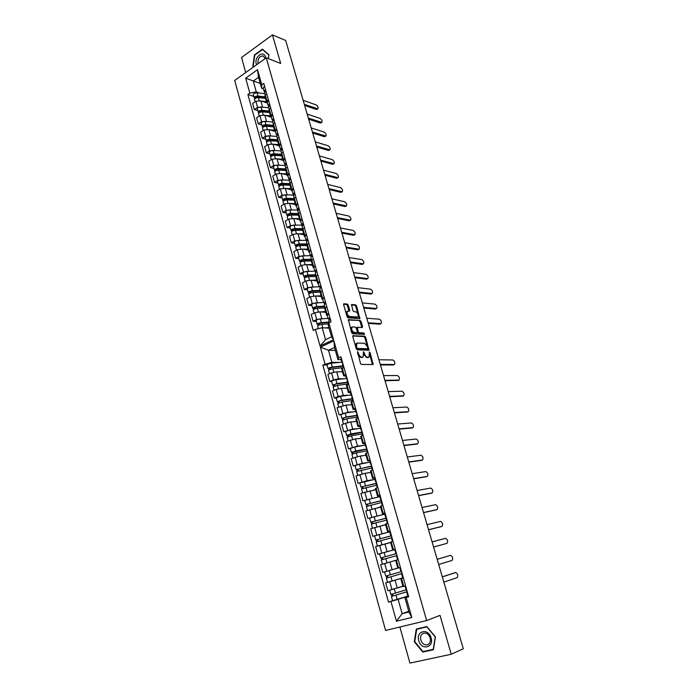 <?xml version="1.0" encoding="UTF-8"?>
<svg xmlns="http://www.w3.org/2000/svg" width="698" height="698" viewBox="0 0 698 698"><rect width="100%" height="100%" fill="white"/><g stroke="black" fill="none" stroke-linecap="round" stroke-linejoin="round"><path stroke-width="1.05" d="M357.533 351.574L360.465 363.396L361.424 364.452L373.098 364.531L370.123 352.63L369.364 351.923L369.05 357.167L367.619 357.245C366.328 357.018 365.324 355.901 364.618 353.895L363.44 351.757L363.1 357.044L361.643 357.123C360.325 356.896 359.313 355.771 358.606 353.746L357.533 351.574M353.136 335.59L352.778 336.593L356.285 348.826L357.236 349.89L368.954 350.204L365.647 337.213L364.722 336.166L352.83 335.729M285.683 40.484L463.298 648.747L451.24 654.253L440.019 615.374L426.644 620.548L266.252 57.829L280.683 63.457L272.438 34.9L285.683 40.484M348.241 305.139L347.299 304.066L343.809 303.787L343.634 304.712L347.081 316.744L348.032 317.817L359.819 318.646L356.556 305.899L355.631 304.843L351.548 304.511L352.848 310.505L353.781 311.57L355.718 311.736C358.118 313.21 358.798 314.973 357.751 317.04L349.637 316.534C347.194 315.068 346.505 313.28 347.569 311.186L349.541 311.168L349.715 310.244L348.241 305.139L347.403 305.55L346.461 304.476L343.573 304.215M351.67 332.719L348.363 319.64L360.159 320.443L361.084 321.49L362.559 326.585L362.218 327.554L357.393 327.292L358.205 331.663L359.138 332.719L363.981 332.981L364.504 334.377L352.621 333.784L351.67 332.719M399.893 627.005L409.927 663.1L451.24 654.253M266.252 57.829L234.703 80.453L385.575 630.46L426.644 620.548M272.438 34.9L241.543 57.506L245.722 72.548M267.334 103.042L260.816 100.87L255.887 101.271L257.571 107.309L263.635 107.265M266.95 100.905L265.24 94.832L264.917 96.15L266.619 102.213L266.95 100.905L268.416 99.91M265.24 94.832L266.697 93.829M257.632 110.598L254.316 109.534L252.641 103.496L255.887 101.271M270.955 117.107L264.821 115.153L259.874 115.58L256.611 117.788L258.295 123.869L261.567 121.679L267.657 121.583M270.763 108.234L269.297 109.228L268.957 110.52L270.684 116.627L271.025 115.353L272.499 114.367M254.316 109.534L257.571 107.309M267.43 103.095L266.619 102.213M316.351 321.49L313.088 321.272L316.7 319.51L323.104 318.707M327.327 315.671L326.612 315.234L327.118 314.397L328.741 313.603M325.791 312.311L319.911 311.849L314.807 312.721L311.212 314.51L313.088 321.272M326.812 306.771L324.692 308.429L326.612 315.234M311.927 305.602L308.664 305.323L312.242 303.517L318.611 302.775M322.808 299.643L322.092 299.18L322.581 298.299L324.195 297.488M321.342 296.545L315.461 295.952L310.366 296.79L306.797 298.613L308.664 305.323M322.275 290.717L320.19 292.427L322.092 299.18M307.539 289.853L304.276 289.504L307.827 287.663L314.161 286.983M318.332 283.763L317.607 283.257L318.079 282.341L319.684 281.512M316.944 280.901L311.046 280.195L305.968 280.989L302.426 282.847L304.276 289.504M317.791 274.803L315.723 276.565L317.607 283.257M303.194 274.227L299.913 273.817L303.447 271.941L309.755 271.321M313.899 268.006L313.158 267.474L313.62 266.523L315.208 265.676M312.573 265.388L306.666 264.559L301.597 265.327L298.09 267.221L299.913 273.817M313.332 259.019L311.291 260.834L313.158 267.474M298.875 258.74L295.603 258.26L299.102 256.349L305.375 255.791M309.493 252.388L308.752 251.821L309.205 250.835L310.776 249.971M308.237 250.006L302.321 249.064L297.269 249.788L293.779 251.716L295.603 258.26M308.917 243.366L306.893 245.234L308.752 251.821M294.6 243.375L291.319 242.825L294.792 240.889L301.047 240.382M305.131 236.901L304.38 236.29L304.817 235.278L306.378 234.397M303.944 234.746L298.02 233.69L292.977 234.38L289.513 236.343L291.319 242.825M304.537 227.853L302.976 228.735L302.539 229.764L304.38 236.29M290.359 228.133L287.07 227.531L290.516 225.55L296.746 225.105M300.803 221.536L300.044 220.9L300.472 219.844L302.025 218.954M299.686 219.617L293.745 218.448L288.719 219.102L285.281 221.092L287.07 227.531M300.192 212.462L298.639 213.361L298.221 214.426L300.044 220.9M286.154 213.021L282.856 212.358L286.276 210.342L292.488 209.95M296.51 206.303L295.743 205.631L296.161 204.549L297.697 203.642M295.455 204.601L289.513 203.327L284.496 203.947L281.085 205.971L282.856 212.358M295.882 197.202L294.347 198.11L293.937 199.209L295.743 205.631M281.975 198.031L278.676 197.307L282.079 195.266L288.265 194.925M292.253 191.2L291.485 190.493L291.886 189.376L293.413 188.451M291.267 189.716L285.316 188.329L280.308 188.922L276.923 190.973L278.676 197.307M291.607 182.065L290.08 182.989L289.687 184.124L291.485 190.493M277.839 183.164L274.532 182.379L277.909 180.302L284.077 180.014M288.03 176.21L287.253 175.477L287.646 174.326L289.164 173.392M287.105 174.954L281.146 173.453L276.155 174.011L272.796 176.097L274.532 182.379M287.375 167.058L285.857 168L285.473 169.16L287.253 175.477M273.729 168.41L270.423 167.572L273.773 165.47L279.915 165.234M283.842 161.351L283.056 160.584L283.44 159.397L284.941 158.455M282.978 160.304L277.019 158.699L272.037 159.231L268.695 161.343L270.423 167.572M283.17 152.173L281.669 153.124L281.294 154.319L283.056 160.584M269.655 153.787L266.348 152.888L269.672 150.751L275.797 150.567M279.689 146.606L278.903 145.812L279.261 144.599L280.762 143.64M278.886 145.769L272.918 144.067L267.945 144.565L264.638 146.711L266.348 152.888M278.999 137.401L277.507 138.37L277.15 139.6L278.903 145.812M265.615 139.268L262.308 138.317L265.606 136.154L271.714 136.014M275.57 131.992L274.776 131.163L275.125 129.915L276.609 128.938M274.855 131.364L268.852 129.558L263.896 130.011L260.607 132.192L262.308 138.317M274.864 122.761L273.389 123.738L273.04 125.003L274.776 131.163M261.61 124.872L258.295 123.869M271.487 117.482L270.684 116.627M263.896 130.011L265.606 136.154M267.945 144.565L269.672 150.751M272.037 159.231L273.773 165.47M276.155 174.011L277.909 180.302M280.308 188.922L282.079 195.266M284.496 203.947L286.276 210.342M288.719 219.102L290.516 225.55M292.977 234.38L294.792 240.889M297.269 249.788L299.102 256.349M301.597 265.327L303.447 271.941M305.968 280.989L307.827 287.663M310.366 296.79L312.242 303.517M314.807 312.721L316.7 319.51M259.874 115.58L261.567 121.679M275.125 129.915L273.389 123.738M279.261 144.599L277.507 138.37M283.44 159.397L281.669 153.124M287.646 174.326L285.857 168M291.886 189.376L290.08 182.989M296.161 204.549L294.347 198.11M300.472 219.844L298.639 213.361M304.817 235.278L302.976 228.735M309.205 250.835L307.338 244.239M313.62 266.523L311.744 259.865M318.079 282.341L316.194 275.631M322.581 298.299L320.67 291.537M327.118 314.397L325.189 307.574M271.025 115.353L269.297 109.228M329.081 328.156L322.214 327.755L325.547 339.69L331.533 336.864L328.165 324.884L328.837 322.869L331.053 321.795L263.757 83.411L261.785 84.79L261.593 88.227L258.522 77.303L253.252 81.029L256.288 91.918L259.647 93.07M342.544 371.825L336.706 371.825L331.559 372.845L327.868 374.494L329.805 381.474L333.513 379.843L338.661 378.813L343.774 378.761M343.913 367.349L341.697 368.806L343.678 375.838L345.903 374.407M331.637 381.448L329.805 381.474M345.798 376.135L343.678 375.838M347.168 388.236L341.339 388.376L336.183 389.432L332.457 391.037L334.412 398.078L338.155 396.49L343.311 395.417L348.468 395.243M348.634 384.066L346.382 385.462L348.381 392.555L350.64 391.185M336.244 398.017L334.412 398.078M350.492 392.782L348.381 392.555M351.827 404.788L346.016 405.058L337.09 407.728L339.062 414.83L348.005 412.169L353.205 411.872M353.389 400.931L351.12 402.266L353.136 409.421L355.422 408.112M340.886 414.725L339.062 414.83M355.23 409.569L353.136 409.421M356.53 421.487L350.728 421.897L341.758 424.567L343.748 431.73L352.734 429.061L358.004 428.633M358.196 417.945L355.893 419.219L357.926 426.434L360.238 425.187M345.571 431.582L343.748 431.73M360.011 426.513L357.926 426.434M361.276 438.327L355.483 438.876L346.478 441.546L348.485 448.77L357.507 446.101L362.864 445.542M363.039 435.107L360.709 436.32L362.759 443.596L365.098 442.41M350.3 448.578L348.485 448.77M364.827 443.596L362.759 443.596M366.057 455.314L360.281 456.003L351.234 458.673L353.258 465.967L362.323 463.298L367.802 462.591M367.925 452.417L365.569 453.569L367.637 460.916L370.01 459.79M355.073 465.732L353.258 465.967M369.696 460.828L367.637 460.916M370.882 472.45L365.124 473.288L356.032 475.957L358.074 483.313L367.183 480.643L372.837 479.762M372.854 469.885L370.464 470.976L372.549 478.383L374.957 477.327M374.913 479.334L358.074 483.313M374.599 478.226L372.549 478.383M375.751 489.743L360.866 493.39L362.925 500.815L378.019 497.063M377.836 487.509L375.411 488.53L377.513 496.008L379.948 495.013M379.808 496.662L362.925 500.815M379.546 495.763L377.513 496.008M380.663 507.184L365.752 510.98L367.829 518.474L383.438 514.461M382.853 505.291L380.401 506.251L382.521 513.798L384.991 512.864M384.738 514.156L367.829 518.474M384.546 513.466L382.521 513.798M385.279 524.852L370.673 528.726L372.776 536.282L389.449 531.859M387.922 523.238L385.436 524.128L387.582 531.736L390.077 530.881M374.651 535.837L372.776 536.282M389.58 531.326L387.582 531.736M390.618 542.529L375.646 546.639L377.766 554.256L394.728 549.562M392.485 541.517L390.514 542.163L392.677 549.85L395.208 549.056M380.297 553.593L377.766 554.256M394.667 549.352L392.677 549.85M395.644 560.389L380.663 564.699L382.801 572.395L400.382 567.404M398.192 559.621L388.926 562.326M402.72 577.9L385.724 582.935L387.879 590.7L402.912 586.207M403.392 578.057L400.809 578.738L403.374 577.979M388.324 582.132L385.724 582.935M405.041 586.067L403.767 586.416L401.559 578.572M400.809 578.738L403.016 586.564L403.767 586.416M379.651 545.417L381.78 553.06M374.651 527.461L376.763 535.043M369.687 509.671L371.781 517.183M364.775 492.038L366.851 499.48M359.906 474.561L361.965 481.934M355.081 457.234L357.114 464.545M350.291 440.063L352.316 447.305M345.545 423.04L347.552 430.221M340.842 406.166L342.831 413.286M336.183 389.432L338.155 396.49M331.559 372.845L333.513 379.843M384.703 563.53L386.849 571.243M389.789 581.809L391.962 589.592M393.393 549.596L391.22 541.901M388.28 531.44L386.125 523.814M383.211 513.449L381.073 505.884M378.185 495.615L376.074 488.12M373.203 477.947L371.109 470.513M368.265 460.427L366.188 453.072M363.37 443.073L361.32 435.77M358.528 425.867L356.486 418.626M353.72 408.81L351.696 401.638M348.956 391.901L346.95 384.79M344.227 375.14L342.247 368.09M398.558 567.919L396.368 560.145M408.731 611.291L402.135 613.682L408.923 611.98L404.884 597.601L408.696 596.842L340.929 356.774L338.67 357.795L337.928 359.583L334.517 347.456L328.496 350.239L331.873 362.323L339.132 362.41M327.074 365.028L322.825 364.993L388.498 602.121L398.13 599.373L402.135 613.682L396.438 621.22L390.95 601.475M392.695 600.699L388.498 602.121M341.139 359.636L337.928 359.583M331.873 362.323L322.825 364.993M335.354 350.431L328.496 350.239L320.356 347.176L333.888 340.833L338.67 357.795M404.884 597.601L407.981 596.554M407.649 596.144L398.13 599.373M256.288 91.918L249.832 93.131L245.679 78.15L257.536 69.704L261.785 84.79M328.837 322.869L333.565 339.673L320.042 346.025L315.417 329.36L322.214 327.755M249.832 93.131L247.903 94.483L313.245 330.407L315.417 329.36M406.175 597.497L411.794 617.442L396.438 621.22M325.024 363.99L320.356 347.176M435.421 636.89L426.792 626.551L416.287 629.046L414.298 641.715L422.779 652.063L433.397 649.733L435.421 636.89M268.355 58.649L268.904 54.741L262.422 49.13L254.43 54.933L252.851 66.266L253.575 66.921M260.267 83.516L245.679 78.15M263.416 88.864L261.593 88.227M333.888 340.833L334.517 347.456M408.923 611.98L411.794 617.442M253.688 96.429L247.903 94.483M257.536 69.704L258.522 77.303M325.547 339.69L320.042 346.025M331.533 336.864L333.565 339.673M358.048 354.959L360.787 357.507L361.643 357.123M363.1 357.044L360.787 357.507M363.894 354.68L366.764 357.629L367.619 357.245M369.05 357.167L366.764 357.629M372.479 364.557L369.835 354.977M348.93 311.168L347.403 305.55M347.569 311.186L346.723 311.587L346.112 313.35M346.531 314.824L348.791 316.944L349.637 316.534M357.751 317.04L356.442 317.52L348.791 316.944M357.865 313.699L355.727 306.3L354.802 305.244L351.321 304.921M359.208 318.646L358.362 315.409M348.127 320.042L360.159 320.443M361.773 327.528L360.247 321.891L359.313 320.836M356.713 327.667L356.303 328.165M358.205 331.663L357.367 332.056L358.292 333.112L363.981 332.981M363.833 334.368L363.135 333.374M352.665 326.961L352.193 327.048C351.094 329.177 351.783 330.983 354.244 332.449L357.114 332.571L357.297 331.611L356.312 328.191L355.369 327.126L352.665 326.961M352.193 327.048L351.347 327.449L350.736 329.482M351.042 330.538L353.389 332.85L354.244 332.449M356.399 332.859L353.389 332.85M367.131 345.641L364.801 337.605L363.876 336.558L352.726 336.008M368.335 350.221L367.959 348.503M356.879 347.717L357.542 348.459L367.794 348.764L367.497 346.601L364.513 343.25L357.053 343.076L356.442 346.208L356.879 347.717L356.076 348.075M356.189 348.476L357.542 348.459M367.026 349.079L356.678 348.843M357.053 343.076L356.198 343.468L355.413 345.78M253.749 66.607L252.851 66.266M424.698 651.234L422.779 652.063M414.76 641.523L414.298 641.715M400.547 586.966L402.921 586.233M406.105 589.871L390.863 594.443L389.685 590.211L395.033 588.702M402.938 586.276L397.319 588.004M407.222 591.616L392.895 596.022L392.616 594.015M407.239 591.686L391.421 596.45L391.953 596.24L391.421 594.33M407.85 596.083L392.599 600.699L391.421 596.45M393.166 595.97L391.953 596.24M329.247 322.493L320.53 323.113L317.756 324.579L317.136 324.326L316.107 320.626C316.526 319.832 317.922 319.256 320.286 318.899L328.086 318.367M329.124 322.048L321.324 322.598C318.951 322.965 317.564 323.54 317.136 324.326M319.082 325.006L318.716 323.689M328.269 328.104L329.055 328.043M328.505 323.872L321.813 324.352C319.448 324.718 318.052 325.294 317.625 326.071L318.349 328.662M328.933 327.606L324.919 327.912M318.026 325.547L317.756 324.579M400.975 571.714L385.767 576.138L384.607 571.932L397.808 568.067M397.877 568.111L384.607 571.932M402.109 573.494L387.791 577.7L387.503 575.658M402.109 573.52L386.326 578.127L386.867 577.953L386.317 575.998M402.711 577.865L387.495 582.341L386.326 578.127M388.053 577.639L386.867 577.953M396.481 553.584L380.724 557.99L379.572 553.828L394.736 549.588M396.481 553.558L380.724 557.99M382.993 559.447L382.443 557.493M396.455 555.678L381.274 559.962L382.434 564.141M381.815 559.796L381.274 557.859M391.465 535.794L375.725 540.016L374.582 535.89L389.711 531.797M391.447 535.732L375.725 540.016M377.967 541.404L377.435 539.502M388.358 543.096L390.61 542.494M391.412 537.826L376.266 541.962L377.417 546.098M390.592 542.451L385.113 543.917M382.513 544.606L377.435 546.089M376.798 541.77L376.274 539.912M386.483 518.169L370.769 522.191L369.635 518.099M386.456 518.064L370.769 522.191M372.985 523.526L372.47 521.668M386.422 520.132L371.31 524.128L372.435 528.168M385.593 524.687L382.042 525.577M371.825 523.901L371.327 522.121M381.553 500.693L365.857 504.532L364.731 500.475M381.518 500.553L365.857 504.532M368.047 505.797L367.549 504M381.474 502.586L366.398 506.451L367.497 510.404M380.637 507.088L377.819 507.743M366.895 506.19L366.424 504.488M376.667 483.374L360.997 487.021L359.871 483.007M376.615 483.199L360.997 487.021M363.152 488.234L362.663 486.48M376.571 485.206L361.52 488.923L362.594 492.797M375.725 489.63L373.29 490.162M362.018 488.635L361.564 487.012M371.231 466.29L356.163 469.667L355.064 465.688L359.47 464.196L370.062 462.155M371.545 466.028L356.163 469.667M358.31 470.818L357.83 469.117M371.711 467.974L356.695 471.551L357.742 475.338M370.847 472.337L368.657 472.773M357.175 471.246L356.739 469.684M366.424 449.259L351.382 452.47L350.283 448.517L354.671 446.999L365.263 445.115M366.363 449.032L355.771 450.952L351.382 452.47M353.502 453.56L353.04 451.903M366.886 450.891L356.294 452.828L351.905 454.337L352.935 458.036M366.022 455.183L363.99 455.567M352.377 453.997L351.966 452.513M361.66 432.367L346.644 435.421L345.554 431.504L349.907 429.951L360.5 428.232M361.59 432.114L351.007 433.877L346.644 435.421M348.738 436.459L348.285 434.845M362.114 433.955L351.522 435.726L347.159 437.271L348.162 440.892M361.232 438.187L359.322 438.51M347.621 436.904L347.229 435.491M356.94 415.624L345.44 417.36L341.941 418.512L340.868 414.638L345.187 413.059L355.771 411.488M356.861 415.345L346.278 416.942L341.941 418.512M344.009 419.498L343.573 417.928M357.376 417.16L346.793 418.783L342.456 420.353L343.433 423.887M356.486 421.33L354.663 421.618M342.91 419.96L342.535 418.617M352.254 399.029L340.755 400.6L337.282 401.76L336.218 397.912L340.511 396.307L351.094 394.894M352.167 398.715L341.584 400.155L337.282 401.76M339.333 402.685L338.905 401.167M352.673 400.521L342.099 401.978L337.788 403.575L338.748 407.039M351.783 404.622L350.03 404.875M338.233 403.156L337.884 401.891M347.613 382.565L336.122 383.97L333.269 385.305L332.667 385.148L331.602 381.335C332.074 380.68 333.496 380.131 335.878 379.695L346.452 378.438M347.517 382.225L336.942 383.516L332.667 385.148M334.682 386.02L334.272 384.537M348.023 384.013L337.448 385.322L333.164 386.945L334.106 390.33M347.115 388.062L345.414 388.28M333.6 386.509L333.269 385.305M343.006 366.249L331.524 367.488L328.688 368.858L328.086 368.675L327.03 364.897C327.484 364.199 328.898 363.649 331.28 363.23L341.846 362.122M342.901 365.874L332.335 367.017C329.953 367.445 328.54 367.994 328.086 368.675M330.084 369.495L329.683 368.064M343.18 367.68L332.833 368.814C330.459 369.233 329.037 369.783 328.584 370.464L329.5 373.762M342.491 371.641L340.842 371.825M329.011 369.992L328.688 368.858M324.779 306.631L316.063 307.137L313.315 308.629L312.695 308.35L311.674 304.686C312.076 303.857 313.463 303.272 315.819 302.932L323.619 302.504M324.64 306.152L316.848 306.605C314.484 306.946 313.105 307.53 312.695 308.35M314.615 308.987L314.257 307.705M323.811 312.163L325.713 312.041M324.867 307.897L317.337 308.341C314.973 308.682 313.585 309.266 313.175 310.087L314.021 313.114M325.582 311.578L320.461 311.893M313.568 309.537L313.315 308.629M320.347 290.892L311.64 291.284L308.909 292.82L308.28 292.514L307.268 288.876C307.661 288.012 309.04 287.419 311.395 287.096L319.187 286.773M320.199 290.394L312.416 290.743C310.052 291.066 308.682 291.651 308.28 292.514M310.182 293.099L309.833 291.86M319.387 296.345L321.263 296.257M320.208 292.13L312.896 292.462C310.54 292.785 309.162 293.378 308.76 294.233L309.589 297.191M321.124 295.76L316.028 296.013M309.144 293.657L308.909 292.82M315.95 275.291L307.242 275.57L304.546 277.141L303.909 276.809L302.906 273.206C303.29 272.299 304.651 271.697 307.007 271.4L314.807 271.182M315.801 274.768L308.01 275.012C305.663 275.317 304.293 275.911 303.909 276.809M305.794 277.35L305.454 276.146M314.999 280.666L316.857 280.605M315.705 276.478L308.49 276.722C306.134 277.027 304.773 277.621 304.389 278.511L305.192 281.399M316.709 280.081L311.64 280.264M304.756 277.917L304.546 277.141M311.587 259.822L302.888 259.988L300.21 261.584L299.573 261.235L298.578 257.658C298.945 256.716 300.306 256.114 302.653 255.834L310.689 255.704M311.43 259.263L303.647 259.412C301.3 259.7 299.948 260.302 299.573 261.235M301.431 261.724L301.108 260.563M310.645 265.118L312.486 265.074M311.325 260.965L304.127 261.104C301.78 261.392 300.419 261.994 300.044 262.928L300.829 265.737M312.329 264.533L307.277 264.647M300.41 262.3L300.21 261.584M307.129 244.475L298.57 244.536L295.917 246.167L295.271 245.792L294.286 242.241C294.643 241.272 295.987 240.653 298.334 240.391L306.684 240.365M307.103 243.899L299.329 243.942C296.982 244.204 295.629 244.824 295.271 245.792M297.112 246.228L296.798 245.111M306.326 249.701L308.15 249.683M306.989 245.565L299.791 245.626C297.453 245.888 296.1 246.499 295.743 247.467L296.502 250.216M307.993 249.107L302.958 249.16M296.1 246.822L295.917 246.167M302.6 229.249L294.294 229.206L291.651 230.872L291.005 230.471L290.028 226.955C290.368 225.943 291.712 225.323 294.05 225.079L302.688 225.157M302.81 228.647L295.036 228.604C292.698 228.848 291.354 229.468 291.005 230.471M292.828 230.864L292.523 229.782M302.042 234.406L303.848 234.415M302.696 230.305L295.498 230.27C293.16 230.514 291.816 231.134 291.467 232.137L292.218 234.816M303.682 233.813L298.665 233.804M291.825 231.466L291.651 230.872M298.203 214.146L290.045 214.007L287.428 215.699L285.805 211.791C286.136 210.752 287.471 210.115 289.801 209.897L298.168 210.072M298.491 213.527L290.778 213.387C288.449 213.614 287.114 214.242 286.782 215.281M288.579 215.63L288.283 214.583M297.793 219.242L299.582 219.268M298.43 215.167L291.241 215.045C288.911 215.272 287.576 215.9 287.236 216.93L287.969 219.538M299.407 218.649L294.408 218.579M287.576 216.24L287.428 215.699M293.928 199.174L285.831 198.93L283.24 200.658L281.617 196.749C281.94 195.676 283.266 195.039 285.595 194.838L293.666 195.1M294.05 198.529L286.564 198.302C284.234 198.511 282.908 199.148 282.585 200.213M284.365 200.518L284.077 199.506M293.579 204.2L295.359 204.244M294.198 200.143L287.018 199.942C284.688 200.152 283.362 200.78 283.039 201.844L283.746 204.392M295.175 203.598L290.194 203.467M283.371 201.137L283.24 200.658M289.74 184.316L281.652 183.975L279.078 185.729L277.464 181.838C277.778 180.73 279.095 180.084 281.416 179.901L289.286 180.25M289.705 183.644L282.376 183.338C280.055 183.522 278.729 184.167 278.423 185.267M280.186 185.528L279.915 184.551M289.391 189.28L291.162 189.35M290.01 185.249L282.83 184.961C280.509 185.153 279.183 185.79 278.877 186.889L279.566 189.367M290.97 188.678L286.006 188.486M279.2 186.165L279.078 185.729M285.595 169.579L277.507 169.143L274.96 170.931L273.346 167.04C273.642 165.906 274.951 165.252 277.272 165.086L285.037 165.522M285.447 168.881L278.223 168.488C275.902 168.663 274.593 169.309 274.297 170.443M276.033 170.661L275.771 169.727M285.246 174.483L287 174.57M285.848 170.478L278.676 170.103C276.356 170.277 275.047 170.923 274.742 172.048L275.413 174.474M286.799 173.881L281.844 173.627M281.477 154.956L273.398 154.433L270.868 156.247L269.262 152.365C269.55 151.196 270.85 150.541 273.162 150.384L280.901 150.908M281.277 154.232L274.105 153.769C271.792 153.918 270.492 154.581 270.205 155.741M281.53 155.165L280.552 154.895M271.923 155.916L271.67 155.017M281.128 159.807L282.873 159.912M281.722 155.82L274.558 155.366C272.237 155.523 270.937 156.178 270.649 157.338L271.304 159.694M282.673 159.196L277.725 158.891M277.394 140.455L269.323 139.844L266.811 141.685L265.205 137.803C265.484 136.607 266.776 135.944 269.088 135.813L276.818 136.424M277.185 139.713L270.021 139.164C267.709 139.303 266.418 139.966 266.139 141.153M277.49 140.804L275.911 140.342M267.849 141.293L267.604 140.42M277.036 145.245L278.772 145.367M277.63 141.284L270.466 140.752C268.154 140.891 266.863 141.554 266.584 142.741L267.221 145.036M278.563 144.634L273.633 144.277M273.337 126.068L265.275 125.37L262.788 127.237L261.192 123.363C261.453 122.133 262.736 121.469 265.039 121.347L272.77 122.045M273.127 125.3L265.973 124.68C263.67 124.794 262.378 125.466 262.116 126.687M273.476 126.547L271.348 125.893M263.8 126.783L263.565 125.945M272.988 130.796L274.715 130.945M273.564 126.87L266.409 126.251C264.106 126.373 262.814 127.036 262.553 128.258L263.172 130.491M274.497 130.186L269.576 129.776M269.323 111.793L261.261 111.008L258.792 112.902L257.196 109.036C257.449 107.78 258.731 107.108 261.026 107.003L268.747 107.789M269.096 111.008L261.951 110.31C259.647 110.406 258.373 111.087 258.12 112.334M269.498 112.413L266.845 111.558M259.787 112.395L259.56 111.593M268.966 116.47L270.684 116.636M269.533 112.561L262.387 111.863C260.084 111.968 258.81 112.648 258.548 113.896L259.159 116.069M270.466 115.851L265.554 115.388M265.336 97.641L257.283 96.769L254.831 98.688L253.243 94.832C253.487 93.541 254.753 92.86 257.047 92.773L264.76 93.637M265.109 96.83L257.963 96.054C255.669 96.132 254.395 96.821 254.151 98.095M265.484 98.366L262.413 97.319M255.808 98.113L255.59 97.345M264.978 102.257L266.715 102.44M265.537 98.366L258.4 97.598C256.105 97.685 254.831 98.366 254.587 99.64L255.171 101.76M266.462 101.638L261.558 101.114M407.37 592.14L406.803 592.375L407.405 592.253M406.803 592.375L408.016 596.668L408.618 596.554M442.305 576.845L454.529 572.849M405.032 586.076L406.236 590.351L406.829 590.229M443.849 582.123L457.146 577.647C458.316 575.44 457.818 573.739 455.672 572.543L442.323 576.906M329.29 322.651L328.741 320.696L330.416 319.527M368.125 322.799L381.029 323.61L379.625 324.16L368.291 323.383M329.744 318.637L330.206 318.794M330.049 319.667L328.243 318.934L329.918 317.764M328.243 318.934L327.196 315.208L328.863 314.03M381.029 323.61C381.876 321.9 381.317 320.426 379.363 319.195L366.79 318.253M402.153 573.677L401.586 573.861L402.17 573.712M437.184 559.316L450.559 555.364L437.192 559.334M400.399 567.439L399.823 567.614L400.399 567.457M399.823 567.614L401.018 571.854L401.603 571.706M438.702 564.499L452.051 560.415C453.229 558.243 452.732 556.559 450.568 555.364L449.39 555.695M398.183 559.587L397.598 559.744L398.174 559.569M397.598 559.744L396.412 555.521L396.979 555.346M433.598 547.031L446.999 543.332L433.606 547.049M396.429 553.392L395.845 553.531L396.42 553.348M395.845 553.531L394.667 549.335L395.234 549.143M446.999 543.332L447.008 543.332C448.186 541.194 447.688 539.528 445.516 538.324L432.106 541.91M392.459 541.517L391.281 537.347L391.84 537.137M440.909 526.728L428.563 529.773M391.316 535.279L390.723 535.383L391.281 535.165M390.723 535.383L389.554 531.213L390.103 530.995M428.546 529.712L442.026 526.388C443.178 524.285 442.672 522.628 440.525 521.423L427.063 524.634M387.355 523.421L386.203 519.338L386.753 519.103M435.997 509.924L423.564 512.646M386.247 517.323L385.654 517.384L386.195 517.139M385.654 517.384L384.485 513.257L385.026 513.004M423.529 512.541L437.088 509.584C438.213 507.516 437.707 505.875 435.569 504.671L422.063 507.507M382.295 505.483L381.169 501.496L381.701 501.216M431.137 493.259L418.599 495.676M381.23 499.532L380.619 499.559L381.152 499.279M380.619 499.559L379.468 495.467L380 495.179M418.556 495.519L432.193 492.919C433.292 490.886 432.777 489.263 430.657 488.059L417.099 490.528M377.278 487.701L376.178 483.801L376.702 483.505M426.312 476.734L413.687 478.837M376.248 481.899L375.637 481.882L376.161 481.576M375.637 481.882L374.486 477.825L375.009 477.519M413.626 478.645L427.333 476.394C428.406 474.396 427.891 472.79 425.789 471.578L412.186 473.689M372.304 470.086L371.231 466.273L371.746 465.941M421.522 460.348L408.81 462.146M371.319 464.423L370.69 464.371L371.205 464.039M370.69 464.371L369.556 460.348L370.071 460.008M408.74 461.91L422.517 460.008C423.564 458.045 423.049 456.448 420.955 455.236L407.309 456.998M367.375 452.627L366.328 448.893L366.834 448.535M416.776 444.094L403.985 445.594M366.424 447.095L365.796 447.008L366.302 446.65M365.796 447.008L364.67 443.021L365.167 442.654M403.898 445.315L417.744 443.762C418.765 441.825 418.242 440.246 416.165 439.033L402.476 440.447M362.498 435.316L361.468 431.669L361.957 431.285M412.073 427.97L399.186 429.183M361.573 429.924L360.936 429.802L361.433 429.41M360.936 429.802L359.828 425.85L360.316 425.457M399.09 428.86L413.007 427.647C414.001 425.745 413.478 424.183 411.419 422.962L397.686 424.035M357.655 418.163L356.652 414.595L357.132 414.184M407.396 411.986L394.44 412.911M356.774 412.902L356.128 412.745L356.608 412.326M356.128 412.745L355.02 408.827L355.5 408.409M394.326 412.544L408.304 411.663C409.281 409.787 408.749 408.243 406.707 407.021L392.93 407.763M352.856 401.158L351.871 397.668L352.35 397.232M402.763 396.124L389.728 396.778M352.01 396.028L351.356 395.836L351.827 395.391M351.356 395.836L350.265 391.953L350.728 391.508M389.606 396.368L403.645 395.81C404.596 393.969 404.055 392.433 402.031 391.212L388.219 391.622M348.101 384.293L347.142 380.899L347.604 380.427M398.165 380.393L385.052 380.768M347.29 379.302L346.627 379.075L347.089 378.604M346.627 379.075L345.545 375.227L345.999 374.756M384.921 380.323L399.02 380.087C399.954 378.281 399.404 376.763 397.398 375.533L383.551 375.62M343.39 367.584L342.448 364.26L342.901 363.771M380.279 364.417L394.44 364.496L393.07 365.019L380.419 364.897M342.605 362.724L341.941 362.463L342.395 361.965M341.941 362.463L340.86 358.65L341.313 358.144M394.44 364.496C395.338 362.716 394.798 361.206 392.8 359.985L378.909 359.749M325.067 307.678L324.204 304.598L325.861 303.394M363.632 307.408L376.588 308.481L375.175 309.048L363.806 308.027M325.207 302.557L325.669 302.74M325.364 303.595L323.715 302.853L325.364 301.641M323.715 302.853L322.668 299.154L324.317 297.941M376.588 308.481C377.409 306.806 376.85 305.349 374.905 304.11L362.314 302.897M320.556 291.642L319.71 288.632L321.342 287.393M359.173 292.139L372.182 293.483L370.751 294.059L359.365 292.794M320.714 286.625L321.176 286.817M320.74 287.655L319.222 286.904L320.853 285.656M319.222 286.904L318.183 283.24L319.815 281.992M372.182 293.483C372.985 291.825 372.418 290.385 370.49 289.147L357.865 287.663M316.072 275.745L315.243 272.805L316.866 271.531M354.75 277.001L367.811 278.607L366.363 279.183L354.95 277.691M316.255 270.815L316.726 271.025M316.177 271.845L314.763 271.086L316.377 269.812M314.763 271.086L313.742 267.456L315.348 266.174M367.811 278.607C368.588 276.975 368.021 275.536 366.101 274.297L353.45 272.56M311.631 259.988L310.828 257.108L312.425 255.8M350.361 261.977L363.475 263.835L362.009 264.429L350.571 262.701M311.832 255.145L312.303 255.372M311.657 256.166L310.348 255.407L311.945 254.098M310.348 255.407L309.327 251.812L310.924 250.486M363.475 263.835C364.225 262.23 363.649 260.808 361.756 259.569L349.079 257.571M307.233 244.352L306.439 241.552L308.019 240.208M346.007 247.075L359.165 249.195L357.69 249.788L346.234 247.834M307.443 239.606L307.923 239.85M307.181 240.618L305.968 239.859L307.548 238.515M305.968 239.859L304.956 236.29L306.535 234.938M359.165 249.195C359.898 247.607 359.322 246.193 357.437 244.954L344.733 242.703M302.862 228.857L302.094 226.117L303.656 224.739M341.697 232.294L354.898 234.659L353.406 235.261L341.924 233.08M303.098 224.198L303.578 224.459M302.766 225.201L301.623 224.442L303.185 223.063M301.623 224.442L300.62 220.9L302.182 219.512M354.898 234.659C355.605 233.097 355.029 231.701 353.162 230.453L340.432 227.958M298.535 213.483L297.776 210.813L299.329 209.4M337.413 217.628L350.658 220.236L349.157 220.847L337.649 218.448M298.788 208.911L299.268 209.191M298.386 209.906L297.313 209.156L298.857 207.742M297.313 209.156L296.318 205.64L297.863 204.217M350.658 220.236C351.347 218.71 350.762 217.314 348.913 216.066L336.157 213.326M294.233 198.241L293.5 195.632L295.036 194.192M333.164 203.074L346.452 205.936L344.943 206.547L333.417 203.929M294.504 193.756L294.992 194.044M294.05 194.733L293.038 193.983L294.565 192.543M293.038 193.983L292.061 190.502L293.579 189.053M346.452 205.936C347.124 204.427 346.54 203.039 344.699 201.792L331.916 198.808M289.975 183.12L289.26 180.581L290.778 179.107M328.95 188.643L342.282 191.741L340.755 192.36L329.203 189.533M290.263 178.723L290.752 179.028M289.757 179.691L288.798 178.95L290.316 177.467M288.798 178.95L287.829 175.495L289.338 174.011M342.282 191.741C342.927 190.249 342.343 188.879 340.511 187.631L327.711 184.403M285.752 168.131L285.054 165.653L286.546 164.143M324.762 174.317L338.137 177.658L336.602 178.278L325.032 175.242M286.058 163.821L286.546 164.135M285.499 164.772L284.601 164.03L286.093 162.521M284.601 164.03L283.632 160.601L285.124 159.092M338.137 177.658C338.766 176.184 338.181 174.823 336.366 173.575L323.54 170.12M281.564 153.263L280.884 150.838L282.358 149.302M320.618 160.112L334.028 163.681L332.484 164.309L320.897 161.064M281.887 149.032L282.324 149.328M281.285 149.974L280.43 149.232L281.905 147.697M280.43 149.232L279.47 145.838L280.945 144.294M334.028 163.681C334.639 162.233 334.045 160.88 332.248 159.624L319.396 155.942M277.411 138.509L276.74 136.154L278.205 134.592M316.499 146.013L329.945 149.808L328.392 150.445L316.787 146.99M277.106 135.29L276.295 134.557L277.76 132.995M276.295 134.557L275.344 131.189L276.801 129.619M329.945 149.808C330.547 148.386 329.945 147.042 328.156 145.786L315.295 141.877M273.284 123.886L272.639 121.583L274.087 119.986M312.416 132.018L325.905 136.049L324.334 136.686L312.713 133.03M272.962 120.728L272.194 120.004L273.642 118.407M272.194 120.004L271.252 116.662L272.691 115.057M325.905 136.049C326.481 134.644 325.879 133.309 324.099 132.044L311.212 127.917M269.201 109.377L268.564 107.134L269.995 105.511M308.359 118.137L321.883 122.386L320.312 123.031L308.664 119.175M268.861 106.288L268.128 105.564L269.559 103.941M268.128 105.564L267.194 102.248L268.617 100.617M321.883 122.386C322.441 121.007 321.839 119.681 320.077 118.416L307.172 114.062M265.144 94.98L264.525 92.799L265.947 91.15M304.337 104.36L317.895 108.836L316.307 109.481L304.651 105.433M264.795 91.962L264.088 91.246L265.502 89.588M264.088 91.246L263.163 87.957L264.577 86.29M317.895 108.836C318.436 107.466 317.834 106.157 316.081 104.883L303.159 100.32M418.774 640.668C421.252 650.702 434.235 647.849 431.094 637.85C428.502 627.764 415.659 630.817 418.774 640.668M420.842 640.092C422.334 643.949 424.654 645.493 427.795 644.716C430.081 643.451 430.875 641.2 430.16 637.955C428.668 634.133 426.373 632.589 423.267 633.33C420.946 634.561 420.135 636.82 420.842 640.092M426.862 626.9L435.22 636.908L433.249 649.349L422.962 651.618L414.752 641.593L416.671 629.308L427.028 626.83M418.966 628.409L416.671 629.308M265.851 58.117L265.659 57.219C263.757 49.689 253.985 56.782 256.297 63.946L256.585 64.757M265.205 58.58L263.251 55.971C259.508 55.971 257.771 58.431 258.042 63.37L258.138 63.649M253.863 66.711L253.226 66.144L254.761 55.159L262.509 49.541L268.782 54.976L268.276 58.623M263.225 49.828L262.509 49.541M268.852 129.558L270.571 135.682M272.918 144.067L274.646 150.244M277.019 158.699L278.764 164.929M281.146 173.453L282.908 179.735M285.316 188.329L287.087 194.663M289.513 203.327L291.302 209.705M293.745 218.448L295.551 224.878M298.02 233.69L299.835 240.182M302.321 249.064L304.154 255.608M306.666 264.559L308.516 271.156M311.046 280.195L312.905 286.843M315.461 295.952L317.337 302.662M319.911 311.849L321.804 318.611M264.821 115.153L266.523 121.234M260.816 100.87L262.509 106.899M384.921 543.96L387.058 551.586M379.904 526.056L382.024 533.612M374.931 508.31L377.033 515.796M370.01 490.72L372.086 498.145M365.124 473.288L367.183 480.643M360.281 456.003L362.323 463.298M355.483 438.876L357.507 446.101M350.728 421.897L352.734 429.061M346.016 405.058L348.005 412.169M341.339 388.376L343.311 395.417M336.706 371.825L338.661 378.813M389.981 562.03L392.136 569.725M395.085 580.256L397.258 588.021M357.804 354.104L358.606 353.746M361.756 357.524L362.611 357.14M363.422 352.83L364.208 352.473M363.815 354.252L364.618 353.895M367.715 357.646L368.57 357.263M369.347 352.979L370.123 352.63M372.427 363.911L373.29 363.536M357.393 352.673L358.196 352.316M348.869 310.654L349.715 310.244M356.442 317.52L357.28 317.119M354.802 305.244L355.631 304.843M355.727 306.3L356.556 305.899M359.147 318.122L359.985 317.721M346.461 304.476L347.299 304.066M360.247 321.891L361.084 321.49M361.721 326.978L362.559 326.585M356.434 328.61L357.21 328.243M358.292 333.112L359.138 332.719M356.102 332.998L356.948 332.597M363.876 336.558L364.722 336.166M364.801 337.605L365.647 337.213M368.282 349.619L369.137 349.236M366.834 349.166L367.689 348.782M355.64 346.574L356.442 346.208M395.496 593.178L394.309 588.929M397.249 599.442L396.054 595.185M321.324 322.598L320.286 318.899M322.773 327.781L321.813 324.352M390.374 574.838L389.196 570.624M392.11 581.05L390.932 576.827M385.296 556.664L384.136 552.484M387.015 562.815L385.846 558.636M380.27 538.647L379.11 534.511M381.972 544.745L380.811 540.601M375.28 520.795L374.137 516.695M376.964 526.807L375.821 522.732M370.341 503.101L369.207 499.044M371.99 509.017L370.874 505.02M365.438 485.564L364.321 481.541M367.069 491.392L365.97 487.466M360.587 468.184L359.47 464.196M362.183 473.916L361.11 470.068M355.771 450.952L354.671 446.999M357.35 456.597L356.294 452.828M351.007 433.877L349.907 429.951M352.56 439.426L351.522 435.726M346.278 416.942L345.187 413.059M347.805 422.412L346.793 418.783M341.584 400.155L340.511 396.307M343.093 405.538L342.099 401.978M336.942 383.516L335.878 379.695M338.417 388.812L337.448 385.322M332.335 367.017L331.28 363.23M333.792 372.235L332.833 368.814M316.848 306.605L315.819 302.932M318.332 311.91L317.337 308.341M312.416 290.743L311.395 287.096M313.882 295.987L312.896 292.462M308.01 275.012L307.007 271.4M309.467 280.203L308.49 276.722M303.647 259.412L302.653 255.834M305.087 264.551L304.127 261.104M299.329 243.942L298.334 240.391M300.751 249.029L299.791 245.626M295.036 228.604L294.05 225.079M296.441 233.638L295.498 230.27M290.778 213.387L289.801 209.897M292.174 218.369L291.241 215.045M286.564 198.302L285.595 194.838M287.942 203.231L287.018 199.942M282.376 183.338L281.416 179.901M283.737 188.216L282.83 184.961M278.223 168.488L277.272 165.086M279.575 173.322L278.676 170.103M274.105 153.769L273.162 150.384M275.44 158.542L274.558 155.366M270.021 139.164L269.088 135.813M271.348 143.893L270.466 140.752M265.973 124.68L265.039 121.347M267.282 129.357L266.409 126.251M261.951 110.31L261.026 107.003M263.251 114.934L262.387 111.863M257.963 96.054L257.047 92.773M259.246 100.634L258.4 97.598M455.637 572.552L454.459 572.875M380.68 323.671L379.625 324.16M437.027 509.592L435.875 509.959M432.106 492.936L430.963 493.32M427.22 476.42L426.085 476.813M422.377 460.043L421.252 460.444M417.579 443.797L416.462 444.207M412.815 427.691L411.707 428.11M408.086 411.707L406.986 412.143M403.4 395.862L402.31 396.307M398.759 380.148L397.677 380.593M394.152 364.557L393.07 365.019M376.213 308.551L375.175 309.048M371.79 293.544L370.751 294.059M367.392 278.668L366.363 279.183M363.03 263.905L362.009 264.429M358.711 249.256L357.69 249.788M354.418 234.72L353.406 235.261M350.16 220.298L349.157 220.847M345.938 205.989L344.943 206.547M341.741 191.793L340.755 192.36M337.579 177.702L336.602 178.278M333.452 163.725L332.484 164.309M329.36 149.852L328.392 150.445M325.294 136.084L324.334 136.686M321.263 122.42L320.312 123.031M317.258 108.862L316.307 109.481M395.644 560.372L397.825 568.12M356.547 327.694L357.393 327.292M356.268 332.963L357.114 332.571M366.947 349.148L367.794 348.764M455.672 572.543L454.494 572.857M401.586 573.861L402.781 578.119M447.008 543.332L445.839 543.672M437.088 509.584L435.936 509.941M432.193 492.919L431.05 493.294M427.333 476.394L426.208 476.778M422.517 460.008L421.391 460.41M417.744 443.762L416.627 444.172M413.007 427.647L411.899 428.066M408.304 411.663L407.204 412.09M403.645 395.81L402.554 396.255M399.02 380.087L397.939 380.541"/></g></svg>
